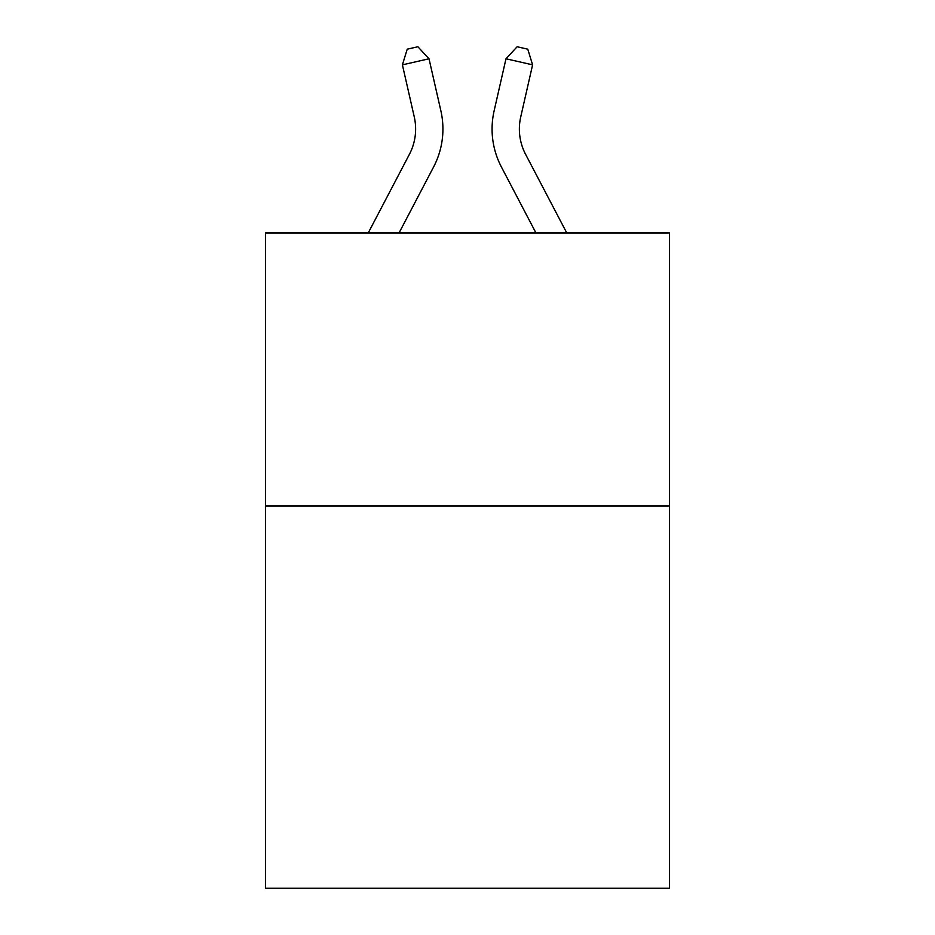 <?xml version="1.0" encoding="UTF-8"?>
<svg xmlns="http://www.w3.org/2000/svg" width="935" height="935" viewBox="0 0 935 935"><rect width="100%" height="100%" fill="white"/><g stroke="black" fill="none" stroke-linecap="round" stroke-linejoin="round"><path stroke-width="1.4" d="M669.542 506.01L669.542 888.25L265.458 888.25L265.458 232.99L669.542 232.99L669.542 506.01L265.458 506.01M440.876 110.821L429.013 58.776L440.876 110.821A81.906 81.906 0 0 1 433.571 167.026L399.023 232.99M566.797 232.99L525.61 154.357A54.604 54.604 0 0 1 520.737 116.887L532.599 64.842L505.987 58.776L494.124 110.821A81.906 81.906 0 0 0 501.429 167.026L535.977 232.99M368.203 232.99L409.39 154.357A54.604 54.604 0 0 0 414.263 116.887L402.401 64.842L407.228 49.181L417.875 46.75L429.013 58.776L402.401 64.842M409.39 154.357A54.604 54.604 0 0 0 414.263 116.887A54.604 54.604 0 0 1 409.39 154.357A54.604 54.604 0 0 0 414.263 116.887A54.604 54.604 0 0 1 409.39 154.357A54.604 54.604 0 0 0 414.263 116.887A54.604 54.604 0 0 1 409.39 154.357A54.604 54.604 0 0 0 414.263 116.887A54.604 54.604 0 0 1 409.39 154.357A54.604 54.604 0 0 0 414.263 116.887A54.604 54.604 0 0 1 409.39 154.357A54.604 54.604 0 0 0 414.263 116.887A54.604 54.604 0 0 1 409.39 154.357A54.604 54.604 0 0 0 414.263 116.887A54.604 54.604 0 0 1 409.39 154.357A54.604 54.604 0 0 0 414.263 116.887A54.604 54.604 0 0 1 409.39 154.357A54.604 54.604 0 0 0 414.263 116.887A54.604 54.604 0 0 1 409.39 154.357A54.604 54.604 0 0 0 414.263 116.887A54.604 54.604 0 0 1 409.39 154.357A54.604 54.604 0 0 0 414.263 116.887A54.604 54.604 0 0 1 409.39 154.357A54.604 54.604 0 0 0 414.263 116.887A54.604 54.604 0 0 1 409.39 154.357A54.604 54.604 0 0 0 414.263 116.887A54.604 54.604 0 0 1 409.39 154.357A54.604 54.604 0 0 0 414.263 116.887A54.604 54.604 0 0 1 409.39 154.357A54.604 54.604 0 0 0 414.263 116.887A54.604 54.604 0 0 1 409.39 154.357A54.604 54.604 0 0 0 414.263 116.887A54.604 54.604 0 0 1 409.39 154.357A54.604 54.604 0 0 0 414.263 116.887A54.604 54.604 0 0 1 409.39 154.357M532.599 64.842L527.772 49.181L517.125 46.75L505.987 58.776L494.124 110.821M525.61 154.357A54.604 54.604 0 0 1 520.737 116.887A54.604 54.604 0 0 0 525.61 154.357A54.604 54.604 0 0 1 520.737 116.887"/></g></svg>
